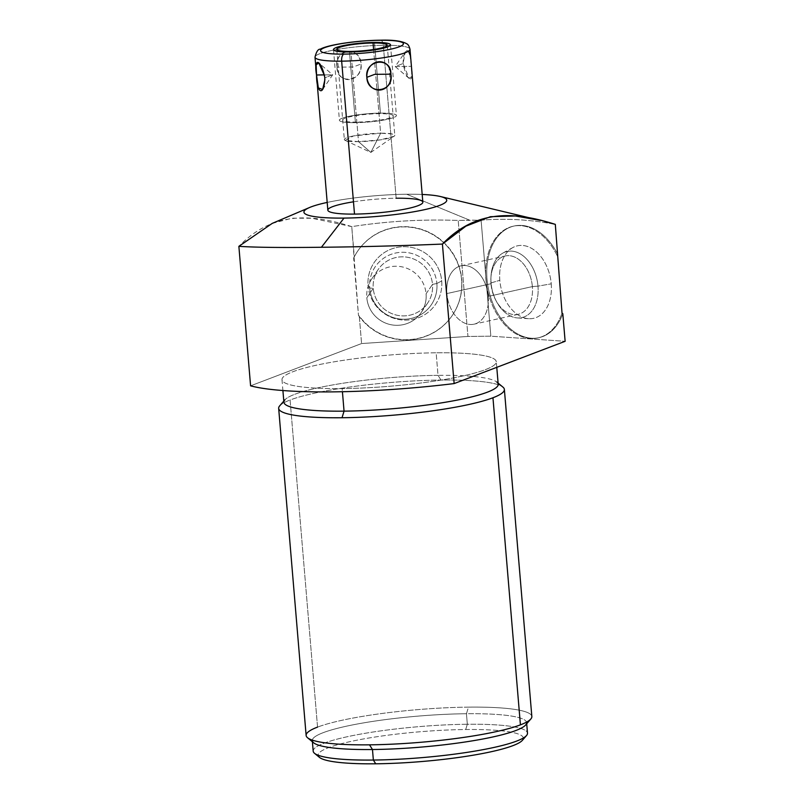 <?xml version="1.0" encoding="UTF-8"?>
<svg xmlns="http://www.w3.org/2000/svg" width="804" height="804" viewBox="0 0 804 804"><rect width="100%" height="100%" fill="white"/><g stroke="black" fill="none" stroke-linecap="round" stroke-linejoin="round"><path stroke-width="0.6" stroke-dasharray="4.02 3.01" d="M422.18 194.457A71.687 10.382 -4.8 0 0 406.663 194.236A71.687 10.382 -4.8 0 0 327.188 202.427A71.687 10.382 -4.8 0 1 406.663 194.236L469.636 220.175L481.093 220.185C505.535 218.185 530.268 219.572 555.313 224.366C530.268 219.572 505.535 218.185 481.093 220.185L458.21 220.447L467.948 336.444L490.842 336.183L481.093 220.185L490.842 336.183L565.132 341.298L490.842 336.183L467.948 336.444L361.579 343.549L250.587 385.83L361.579 343.549L467.948 336.444L458.21 220.447L469.636 220.175L406.663 194.236A71.687 10.382 -4.8 0 1 422.18 194.457M353.479 201.814A47.667 6.904 175.2 0 1 396.161 198.226L383.317 45.285A47.667 6.904 -4.8 0 0 314.997 57.205A47.667 6.904 175.2 0 1 383.317 45.285L396.161 198.226A47.667 6.904 175.2 0 1 422.834 202.176M544.78 221.522L539.966 220.326M272.224 223.391L291.993 218.196L311.942 218.256L351.76 226.627C386.975 221.17 422.462 219.11 458.21 220.447C422.462 219.11 386.975 221.17 351.76 226.627L354.293 256.828A57.195 56.21 34.3 0 1 438.291 237.853A57.195 56.21 34.3 0 1 445.496 323.57A57.195 56.21 34.3 0 1 359.267 315.982L361.579 343.549L359.267 315.982L358.473 315.349A57.195 56.21 -145.7 0 0 452.149 315.62A57.195 56.21 -145.7 0 0 443.808 242.828A57.195 56.21 -145.7 0 0 357.619 251.2A57.195 56.21 -145.7 0 0 353.659 258.004L354.293 256.828A57.195 56.21 34.3 0 1 357.78 250.969A57.195 56.21 34.3 0 1 444.019 242.637A57.195 56.21 34.3 0 1 452.31 315.389A57.195 56.21 34.3 0 1 359.267 315.982L358.473 315.349A57.195 56.21 -145.7 0 0 445.084 324.052A57.195 56.21 -145.7 0 0 437.848 237.883A57.195 56.21 -145.7 0 0 353.659 258.004L358.473 315.349L351.76 226.627C313.992 214.658 274.053 209.934 238.868 246.336M557.212 255.742A57.195 38.813 -102.6 0 0 496.359 237.23A57.195 38.813 -102.6 0 0 503.595 323.399A57.195 38.813 -102.6 0 0 562.026 313.088A57.195 38.813 -102.6 0 1 537.966 337.901A57.195 38.813 -102.6 0 1 487.646 290.515A57.195 38.813 -102.6 0 1 513.083 226.246A57.195 38.813 -102.6 0 1 557.212 255.742M551.232 283.842A37.135 25.205 77.4 0 1 528.6 318.696A37.135 25.205 77.4 0 1 499.817 280.305A37.135 25.205 77.4 0 1 522.449 245.451A37.135 25.205 77.4 0 1 551.232 283.842A37.135 25.205 77.4 0 1 528.62 318.696A37.135 25.205 77.4 0 1 499.817 280.305L491.083 282.907A33.879 22.994 -102.6 0 0 517.354 317.932A33.879 22.994 -102.6 0 0 537.987 286.134L551.232 283.842L537.987 286.134A33.879 22.994 -102.6 0 0 502.902 253.079A33.879 22.994 -102.6 0 0 491.083 282.907L499.817 280.305A37.135 25.205 77.4 0 1 512.771 247.602A37.135 25.205 77.4 0 1 551.232 283.842M562.81 313.721A57.195 38.813 77.4 0 1 539.062 337.66A57.195 38.813 77.4 0 1 488.742 290.274A57.195 38.813 77.4 0 1 514.178 226.004A57.195 38.813 77.4 0 1 557.845 254.566A57.195 38.813 77.4 0 0 497.284 237.2A57.195 38.813 77.4 0 0 504.48 322.917A57.195 38.813 77.4 0 0 562.81 313.721M283.892 402.251A107.525 15.567 175.2 0 1 438.029 375.347L436.14 352.795A107.525 15.567 -4.8 0 0 281.993 379.689A107.525 15.567 -4.8 0 0 342.162 388.593L342.424 391.719L342.162 388.593A107.525 15.567 -4.8 0 0 496.299 361.689A107.525 15.567 -4.8 0 0 436.14 352.795A107.525 15.567 175.2 0 1 485.455 369.619A107.525 15.567 175.2 0 1 342.162 388.593A107.525 15.567 175.2 0 1 292.837 371.76A107.525 15.567 175.2 0 1 436.14 352.795L438.029 375.347A107.525 15.567 175.2 0 1 498.199 384.252M279.681 405.869A113.253 16.392 175.2 0 1 290.083 400.01A113.253 16.392 175.2 0 1 441.004 380.041L438.029 375.347A107.525 15.567 -4.8 0 0 284.857 399.879L283.792 401.106M306.133 735.459A113.253 16.392 175.2 0 1 317.55 727.107L290.083 400.01A113.253 16.392 -4.8 0 0 278.666 408.362M504.369 389.407A113.253 16.392 -4.8 0 0 441.004 380.041A113.253 16.392 -4.8 0 0 290.083 400.01L317.55 727.107A113.253 16.392 175.2 0 1 468.471 707.128A113.253 16.392 175.2 0 1 531.836 716.505M498.098 383.106L496.852 382.081A107.525 15.567 -4.8 0 0 438.029 375.347L441.004 380.041A113.253 16.392 175.2 0 1 502.952 387.126M313.65 742.795A107.525 15.567 175.2 0 1 355.639 724.324A107.525 15.567 175.2 0 1 466.451 713.721L468.471 707.128A113.253 16.392 -4.8 0 0 317.55 727.107M530.821 718.997A113.253 16.392 -4.8 0 0 468.471 707.128L466.451 713.721A107.525 15.567 175.2 0 1 525.645 724.987M526.71 723.771L526.61 722.625A107.525 15.567 -4.8 0 0 466.451 713.721L467.325 724.253A107.525 15.567 175.2 0 1 527.494 733.158M526.53 735.519A107.525 15.567 -4.8 0 0 467.325 724.253L465.707 729.519A102.952 14.904 175.2 0 1 522.389 740.313M523.314 738.012A102.952 14.904 -4.8 0 0 465.707 729.519A102.952 14.904 -4.8 0 0 318.123 755.237M319.419 757.358A102.952 14.904 175.2 0 1 359.619 739.67A102.952 14.904 175.2 0 1 465.707 729.519L467.325 724.253A107.525 15.567 -4.8 0 0 356.524 734.846A107.525 15.567 -4.8 0 0 314.535 753.318M313.188 751.147A107.525 15.567 175.2 0 1 467.325 724.253L466.451 713.721A107.525 15.567 -4.8 0 0 312.304 740.625L312.404 741.76M441.697 280.948A37.135 36.502 34.3 0 1 407.96 320.032A37.135 36.502 34.3 0 1 368.081 285.872A37.135 36.502 34.3 0 1 401.809 246.788A37.135 36.502 34.3 0 1 441.697 280.948A37.135 36.502 34.3 0 1 407.96 320.032A37.135 36.502 34.3 0 1 368.081 285.872L369.709 288.003A33.879 33.296 -145.7 0 0 406.09 319.168A33.879 33.296 -145.7 0 0 436.863 283.51L441.697 280.948L436.863 283.51A33.879 33.296 -145.7 0 0 400.482 252.345A33.879 33.296 -145.7 0 0 369.709 288.003L368.081 285.872A37.135 36.502 34.3 0 1 401.809 246.788A37.135 36.502 34.3 0 1 441.697 280.948M436.863 283.51L432.502 284.385A29.899 29.376 -145.7 0 0 400.392 256.888A29.899 29.376 -145.7 0 0 373.247 288.345L369.709 288.003A33.879 33.296 34.3 0 1 400.482 252.345A33.879 33.296 34.3 0 1 436.863 283.51A33.879 33.296 34.3 0 1 406.09 319.168A33.879 33.296 34.3 0 1 369.709 288.003L373.247 288.345A29.899 29.376 -145.7 0 0 405.347 315.841A29.899 29.376 -145.7 0 0 432.502 284.385L436.863 283.51M426.08 293.802L432.502 284.385A29.899 29.376 34.3 0 1 427.577 303.198A29.899 29.376 34.3 0 1 395.417 314.846A29.899 29.376 34.3 0 1 373.247 288.345L366.825 297.761A29.899 29.376 -145.7 0 0 389.005 324.253A29.899 29.376 -145.7 0 0 421.155 312.615A29.899 29.376 -145.7 0 0 426.08 293.802A29.899 29.376 -145.7 0 0 403.909 267.31A29.899 29.376 -145.7 0 0 371.749 278.948A29.899 29.376 -145.7 0 0 366.825 297.761L373.247 288.345A29.899 29.376 34.3 0 1 378.171 269.531A29.899 29.376 34.3 0 1 410.321 257.893A29.899 29.376 34.3 0 1 432.502 284.385L426.08 293.802A29.899 29.376 34.3 0 1 398.935 325.258A29.899 29.376 34.3 0 1 366.825 297.761A29.899 29.376 34.3 0 1 393.98 266.305A29.899 29.376 34.3 0 1 426.08 293.802M537.987 286.134L532.369 286.586A29.899 20.281 -102.6 0 0 511.223 255.963A29.899 20.281 -102.6 0 0 490.892 278.063A29.899 20.281 -102.6 0 0 490.983 283.732L491.083 282.907A33.879 22.994 77.4 0 1 490.983 276.476A33.879 22.994 77.4 0 1 514.017 251.431A33.879 22.994 77.4 0 1 537.987 286.134A33.879 22.994 77.4 0 1 524.057 316.947A33.879 22.994 77.4 0 1 496.631 301.812A33.879 22.994 77.4 0 1 491.083 282.907L490.983 283.732A29.899 20.281 -102.6 0 0 495.877 300.415A29.899 20.281 -102.6 0 0 520.077 313.771A29.899 20.281 -102.6 0 0 532.369 286.586L537.987 286.134M488.259 296.415L532.369 286.586A29.899 20.281 77.4 0 1 518.178 314.334A29.899 20.281 77.4 0 1 490.983 283.732L446.873 293.571A29.899 20.281 -102.6 0 0 474.069 324.173A29.899 20.281 -102.6 0 0 488.259 296.415A29.899 20.281 -102.6 0 0 461.064 265.812A29.899 20.281 -102.6 0 0 446.873 293.571L490.983 283.732A29.899 20.281 77.4 0 1 505.173 255.984A29.899 20.281 77.4 0 1 532.369 286.586L488.259 296.415A29.899 20.281 77.4 0 1 470.049 324.464A29.899 20.281 77.4 0 1 446.873 293.571A29.899 20.281 77.4 0 1 465.094 265.511A29.899 20.281 77.4 0 1 488.259 296.415M327.841 210.156A47.667 6.904 175.2 0 1 396.161 198.226M337.047 67.174C335.157 48.139 358.534 45.044 361.076 63.988C361.689 82.591 338.313 85.676 337.047 67.174C333.369 49.064 360.514 45.466 361.076 63.988L353.197 66.993L337.047 67.174L353.197 66.993L361.076 63.988C363.549 81.696 336.414 85.284 337.047 67.174M409.99 49.235A47.667 6.904 -4.8 0 0 383.317 45.285A47.667 6.904 175.2 0 1 409.99 49.235M409.929 54.742L411.367 66.35C414.673 84.832 406.633 82.088 403.095 63.526C403.477 44.552 411.527 47.295 411.367 66.35L411.789 76.45L409.146 78.43L403.095 63.526L395.216 66.531L411.367 66.35L395.216 66.531L403.095 63.526L405.286 51.808L408.553 51.124M380.583 40.2A6.1 2.713 -90.6 0 1 383.317 45.285A6.1 2.713 89.4 0 0 380.583 40.2M373.599 49.516L380.624 133.223A25.316 3.668 175.2 0 1 394.794 135.323A25.316 3.668 175.2 0 1 358.504 141.655L350.926 51.416L358.504 141.655A25.316 3.668 175.2 0 1 344.333 139.554A25.316 3.668 175.2 0 1 380.624 133.223L373.599 49.516M358.504 141.655L370.825 152.438L380.624 133.223L353.549 135.906L345.167 140.378L358.504 141.655L380.342 139.876L394.111 136.268L392.372 133.987L380.624 133.223L370.825 152.438L358.504 141.655M324.906 79.686L324.816 77.807L332.695 74.802L324.414 74.893L332.695 74.802L324.816 77.807L324.575 75.787M374.483 42.441L380.423 113.123A28.602 4.141 175.2 0 1 396.422 115.495A28.602 4.141 175.2 0 1 355.428 122.65L349.489 51.969L355.428 122.65A28.602 4.141 175.2 0 1 339.419 120.278A28.602 4.141 175.2 0 1 380.423 113.123L374.483 42.441M380.423 113.123A28.602 4.141 -4.8 0 0 342.303 118.168A28.602 4.141 -4.8 0 0 355.428 122.65A28.602 4.141 -4.8 0 0 393.538 117.605A28.602 4.141 -4.8 0 0 380.423 113.123M356.855 122.097A25.316 3.668 175.2 0 1 345.248 118.138A25.316 3.668 175.2 0 1 378.986 113.676A25.316 3.668 175.2 0 1 390.603 117.635A25.316 3.668 175.2 0 1 356.855 122.097M539.062 337.66L537.966 337.901M514.178 226.004L513.083 226.246M496.771 367.327L496.299 361.689M281.993 379.689L282.907 390.533M427.577 303.198L421.155 312.615M371.749 278.948L378.171 269.531M528.62 318.696L517.354 317.932M512.771 247.602L502.902 253.079M490.892 278.063L490.983 276.476M496.631 301.812L495.877 300.415M518.178 314.334L474.069 324.173M461.064 265.812L505.173 255.984M387.216 45.084L394.794 135.323M336.755 49.325L344.333 139.554M345.167 140.378L370.825 152.438L394.111 136.268M409.146 78.43L395.216 66.531L405.286 51.808M322.625 89.515L332.695 74.802L318.766 62.903M390.483 44.813L396.422 115.495M333.489 49.597L339.419 120.278"/><path stroke-width="1.21" d="M344.011 218.095A71.687 10.382 -4.8 0 0 434.914 207.01A71.687 10.382 -4.8 0 0 422.18 194.457A71.687 10.382 -4.8 0 1 440.401 196.518A71.687 10.382 -4.8 0 1 425.135 209.532A71.687 10.382 -4.8 0 1 344.011 218.095L321.419 247.26L344.011 218.095A71.687 10.382 -4.8 0 1 327.188 202.427A71.687 10.382 -4.8 0 0 309.57 207.502A71.687 10.382 -4.8 0 0 344.011 218.095M396.161 198.226A47.667 6.904 175.2 0 1 418.03 205.693A47.667 6.904 175.2 0 1 354.504 214.095A47.667 6.904 175.2 0 1 327.841 210.156A47.667 6.904 175.2 0 1 353.479 201.814M440.401 196.518L540.348 220.417L515.404 215.985L490.44 216.698L465.928 226.155L442.421 244.074C477.596 207.673 517.545 212.397 555.313 224.366L544.78 221.522M238.868 246.336L250.587 385.83A171.594 24.834 -4.8 0 0 454.139 383.578L565.132 341.298L562.81 313.721L562.026 313.088L555.313 224.366L562.026 313.088L562.81 313.721L565.132 341.298L454.139 383.578L442.421 244.074L454.139 383.578A171.594 24.834 175.2 0 1 250.587 385.83L238.868 246.336C255.612 247.431 283.119 247.743 321.419 247.26C360.152 246.888 400.482 245.823 442.421 244.074C400.482 245.823 360.152 246.888 321.419 247.26C283.119 247.743 255.612 247.431 238.868 246.336L272.224 223.391L309.57 207.502M496.771 367.327L498.199 384.252A107.525 15.567 175.2 0 1 344.052 411.145L342.424 391.719L344.052 411.145A107.525 15.567 175.2 0 1 283.892 402.251L282.907 390.533M284.857 399.879A107.525 15.567 -4.8 0 0 344.052 411.145L342.032 417.738A113.253 16.392 175.2 0 1 279.681 405.869L283.792 401.106M498.098 383.106L502.952 387.126A113.253 16.392 175.2 0 1 492.952 397.759L520.419 724.856A113.253 16.392 175.2 0 1 369.498 744.836A113.253 16.392 175.2 0 1 306.133 735.459L278.666 408.362A113.253 16.392 -4.8 0 0 342.032 417.738A113.253 16.392 -4.8 0 0 492.952 397.759A113.253 16.392 -4.8 0 0 504.369 389.407L531.836 716.505A113.253 16.392 175.2 0 1 520.419 724.856L492.952 397.759A113.253 16.392 175.2 0 1 342.032 417.738L344.052 411.145A107.525 15.567 -4.8 0 0 454.863 400.553A107.525 15.567 -4.8 0 0 496.852 382.081M317.55 727.107A113.253 16.392 -4.8 0 0 307.55 737.75A113.253 16.392 -4.8 0 0 369.498 744.836L372.473 749.519A107.525 15.567 175.2 0 1 313.65 742.795L307.55 737.75M369.498 744.836A113.253 16.392 -4.8 0 0 520.419 724.856A113.253 16.392 -4.8 0 0 530.821 718.997L525.645 724.987A107.525 15.567 175.2 0 1 372.473 749.519L369.498 744.836M526.71 723.771L527.494 733.158A107.525 15.567 175.2 0 1 373.357 760.051L372.473 749.519A107.525 15.567 -4.8 0 0 526.61 722.625M522.389 740.313A102.952 14.904 175.2 0 1 375.729 763.8L373.357 760.051A107.525 15.567 -4.8 0 0 526.53 735.519L522.389 740.313M318.123 755.237A102.952 14.904 -4.8 0 0 375.729 763.8A102.952 14.904 -4.8 0 0 523.314 738.012M375.729 763.8A102.952 14.904 175.2 0 1 319.419 757.358L314.535 753.318A107.525 15.567 -4.8 0 0 373.357 760.051L375.729 763.8M312.304 740.625A107.525 15.567 -4.8 0 0 372.473 749.519L373.357 760.051A107.525 15.567 175.2 0 1 313.188 751.147L312.404 741.76M354.504 214.095A47.667 6.904 175.2 0 1 327.841 210.156L314.997 57.205A47.667 6.904 -4.8 0 0 341.66 61.154L354.504 214.095L341.66 61.154A47.667 6.904 -4.8 0 0 409.99 49.235A47.667 6.904 175.2 0 1 341.66 61.154A6.1 2.713 -90.6 0 1 343.821 54.119A41.567 6.02 -4.8 0 0 399.216 46.793A41.567 6.02 -4.8 0 0 380.151 40.28A6.1 2.713 -90.6 0 1 380.583 40.2A6.1 2.713 89.4 0 0 380.151 40.28A41.567 6.02 -4.8 0 0 324.756 47.617A41.567 6.02 -4.8 0 0 343.821 54.119A6.1 2.713 89.4 0 0 341.66 61.154A47.667 6.904 175.2 0 1 314.997 57.205C316.334 51.707 318.093 49.024 320.283 49.175C328.243 44.582 357.891 40.411 380.583 40.2C393.166 39.808 401.879 41.004 406.744 43.788C408.06 44.27 409.146 46.079 409.99 49.235L422.834 202.176A47.667 6.904 175.2 0 1 354.504 214.095M324.575 75.787L318.766 62.903L316.123 64.873L316.545 74.983L324.414 74.893L316.545 74.983C316.384 94.028 324.434 96.781 324.816 77.807C321.278 59.235 313.238 56.491 316.545 74.983L318.324 87.897L322.625 89.515L324.906 79.686M366.835 77.335C369.378 96.279 392.754 93.184 390.865 74.159C389.598 55.647 366.222 58.742 366.835 77.335C367.398 95.857 394.543 92.269 390.865 74.159L374.714 74.34L366.835 77.335L374.714 74.34L390.865 74.159C391.498 56.039 364.363 59.637 366.835 77.335M380.151 40.28A41.567 6.02 175.2 0 1 399.216 46.793A41.567 6.02 175.2 0 1 343.821 54.119A41.567 6.02 175.2 0 1 324.756 47.617A41.567 6.02 175.2 0 1 380.151 40.28M350.926 51.416A25.316 3.668 -4.8 0 0 384.664 46.954A25.316 3.668 -4.8 0 0 373.046 42.994A25.316 3.668 -4.8 0 0 339.308 47.456A25.316 3.668 -4.8 0 0 350.926 51.416A25.316 3.668 -4.8 0 0 387.216 45.084A25.316 3.668 -4.8 0 0 373.046 42.994L373.599 49.516L373.046 42.994A25.316 3.668 -4.8 0 0 336.755 49.325A25.316 3.668 -4.8 0 0 350.926 51.416M408.553 51.124L409.929 54.742M349.489 51.969A28.602 4.141 -4.8 0 0 390.483 44.813A28.602 4.141 -4.8 0 0 374.483 42.441A28.602 4.141 -4.8 0 0 333.489 49.597A28.602 4.141 -4.8 0 0 349.489 51.969"/></g></svg>
